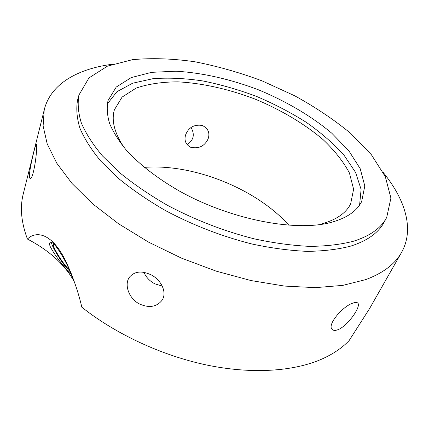 <?xml version="1.0" encoding="UTF-8"?>
<svg xmlns="http://www.w3.org/2000/svg" width="429" height="429" viewBox="0 0 429 429"><rect width="100%" height="100%" fill="white"/><g stroke="black" fill="none" stroke-linecap="round" stroke-linejoin="round"><path stroke-width="0.64" d="M143.935 272.351C146.133 277.327 149.78 281.156 154.869 283.842L162.269 286.105M139.736 304.091C128.807 298.825 123.767 284.191 129.655 276.946C134.674 271.326 141.683 270.565 150.686 274.646C161.535 279.821 167.433 292.991 161.889 300.477C156.531 306.955 149.147 308.161 139.736 304.091M338.068 329.66C335.151 330.813 333.102 330.641 331.923 329.15C327.316 324.319 342.776 306.333 352.697 303.174C355.4 302.15 357.164 302.198 357.984 303.314C361.025 306.821 347.737 325.879 338.068 329.66M120.297 84.851L118.291 85.189M29.435 175.37C29.714 166.972 35.521 144.407 36.202 144.16C36.47 144.005 36.594 144.911 36.578 146.874C36.942 155.03 33.156 178.909 30.357 178.502C29.719 178.582 29.413 177.542 29.435 175.37M74.335 281.821L74.013 281.226C64.506 264.334 48.981 250.279 27.435 239.06C34.942 231.408 50.971 231.188 65.417 260.419C72.758 276.019 78.228 291.618 81.832 307.207C115.776 334.164 162.151 355.716 207.186 365.117C252.236 374.399 293.774 371.407 321.809 359.1C333.038 354.086 342.144 347.914 349.126 340.572L369.61 308.526L401.415 252.654M208.124 138.857C204.553 146.284 198.665 149.067 190.455 147.206C185.484 144.262 183.928 139.993 185.789 134.395C188.867 127.257 194.337 124.271 202.198 125.434C208.14 128.325 210.113 132.802 208.124 138.857M191.039 127.493C194.997 134.481 193.683 140.203 187.103 144.659M199.153 125.134L198.879 124.898M383.274 172.528C405.207 199.549 414.548 229.081 401.678 252.193C395.248 263.899 383.258 273.042 365.706 279.617L342.825 285.376L315.513 287.639L284.545 286.079L250.992 280.555L216.162 271.139L181.521 258.151L148.547 242.133L118.608 223.804L92.841 203.984L72.077 183.532L56.81 163.256L47.195 143.871L43.109 125.954L44.214 109.942C50.488 83.912 77.756 68.72 112.554 64.232M27.435 239.06C21.294 222.64 19.868 207.738 23.155 194.358L23.445 193.2M69.09 269.353C64.64 266.441 51.678 245.838 53.566 244.643L54.392 244.728M50.375 246.922C49.458 244.744 49.303 243.334 49.903 242.685C53.84 237.634 72.126 272.924 70.629 273.809C70.372 274.04 68.602 272.088 65.331 267.953C58.998 260.623 54.011 253.614 50.375 246.922M70.018 271.611L66.168 267.406C59.91 259.835 51.839 246.278 51.448 242.621M144.31 167.385C193.136 163.449 256.269 188.712 288.942 225.3M107.266 104.022L116.951 91.683L132.647 83.21L153.035 78.679C168.484 77.547 185.049 78.298 202.74 80.931C220.71 84.545 238.663 89.715 256.601 96.439C274.233 103.936 290.808 112.575 306.327 122.356C320.967 132.652 333.494 143.549 343.913 155.035L355.571 172.394L361.1 189.382L359.599 205.008M124.195 147.673C114.495 133.199 111.224 120.576 114.387 109.797L122.115 97.072L136.127 88.095C148.107 84.004 161.98 81.923 177.745 81.848C202.215 83.087 228.952 89.13 255.046 99.078C280.85 109.781 304.477 123.783 323.209 139.736C334.69 150.649 343.425 161.728 349.421 172.978L353.609 189.194L350.665 203.823C346.144 212.993 336.604 219.643 322.04 223.772M331.88 222.19C296.359 232.293 230.512 219.766 179.07 190.867C157.604 178.502 139.661 164.602 126.684 150.563C118.962 141.243 113.277 132.255 109.626 123.59C107.148 115.235 106.612 107.572 108.017 100.595L116.243 87.039L131.279 77.569L151.668 72.324L175.933 71.219C202.156 72.694 230.759 79.247 258.687 89.902C286.309 101.351 311.658 116.27 331.826 133.258L348.825 150.788L360.199 168.667L364.806 185.95L361.668 201.533C356.944 210.988 347.018 217.873 331.88 222.19M353.475 241.237C340.83 244.503 326.271 246.214 309.797 246.38C292.406 245.576 273.943 243.082 254.413 238.889C224.228 231.231 195.211 220.023 167.364 205.26C149.791 195.115 134.052 184.379 120.141 173.059L102.51 155.963C92.954 144.562 85.897 133.569 81.344 122.994C78.212 112.806 77.418 103.469 78.963 94.981L88.969 77.906L107.513 66.114L132.556 59.658C151.775 57.883 172.469 58.569 194.643 61.722C217.176 66.136 239.693 72.533 262.194 80.92L294.648 95.764C315.31 107.116 333.955 119.632 350.59 133.301L371.353 154.687L385.317 176.668L390.916 198.069L386.706 217.449C381.188 228.013 370.109 235.945 353.475 241.237M386.486 217.857L384.239 222.007C378.673 232.652 367.578 240.664 350.949 246.042C338.315 249.372 323.782 251.142 307.341 251.367C289.993 250.622 271.589 248.182 252.123 244.042C222.05 236.454 193.152 225.295 165.433 210.559C147.941 200.423 132.282 189.693 118.447 178.367L100.917 161.24C91.42 149.807 84.411 138.781 79.901 128.158C76.802 117.921 76.04 108.532 77.601 99.978L77.826 99.163M357.411 302.772L357.979 303.303M202.188 125.429L197.463 124.968M44.214 109.942L23.155 194.358M70.887 273.648L71.219 273.429M74.013 281.226L65.428 260.435M361.668 201.533L361.481 201.893M78.963 94.981L77.601 99.978M350.665 203.823L350.488 204.172"/></g></svg>
